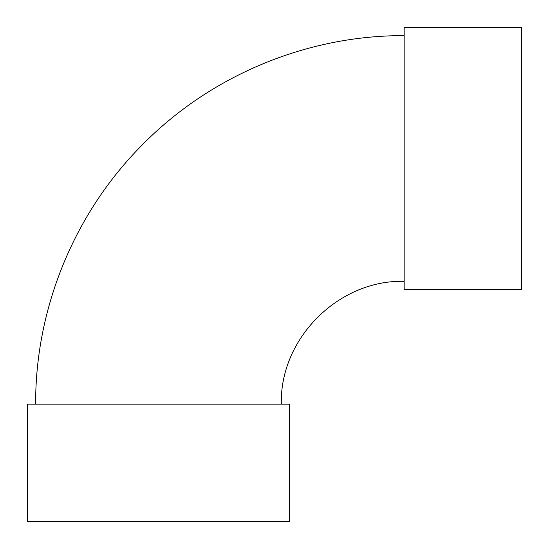 <?xml version="1.0" encoding="UTF-8"?>
<svg xmlns="http://www.w3.org/2000/svg" width="549" height="549" viewBox="0 0 549 549"><rect width="100%" height="100%" fill="white"/><g stroke="black" fill="none" stroke-linecap="round" stroke-linejoin="round"><path stroke-width="0.82" d="M404.167 158.483L404.167 27.45L521.55 27.45L521.55 289.515L404.167 289.515L404.167 158.483M281.321 404.167C279.633 338.527 338.527 279.633 404.167 281.321M289.515 404.167L27.45 404.167L27.45 521.55L289.515 521.55L289.515 404.167M35.637 404.167C35.266 308.524 74.177 213.527 141.539 145.636C209.711 75.803 306.582 35.232 404.167 35.637"/></g></svg>
